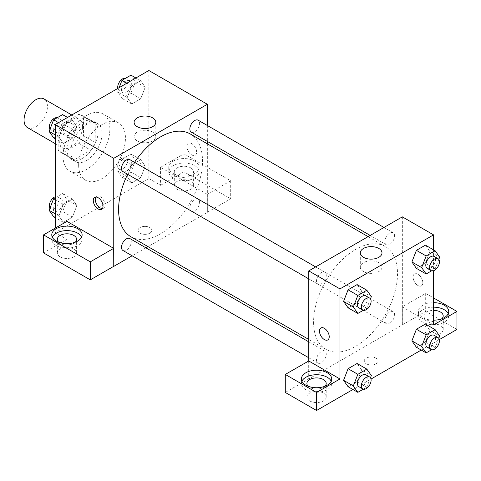 <?xml version="1.0" encoding="UTF-8"?>
<svg xmlns="http://www.w3.org/2000/svg" width="481" height="481" viewBox="0 0 481 481"><rect width="100%" height="100%" fill="white"/><g stroke="black" fill="none" stroke-linecap="round" stroke-linejoin="round"><path stroke-width="0.36" stroke-dasharray="2.4 1.8" d="M27.477 127.609A16.546 9.554 120 0 0 44.024 118.061A16.546 9.554 120 0 0 44.024 98.954M59.151 140.302A16.546 9.554 120 0 0 62.578 147.877A16.546 9.554 120 0 0 79.124 138.324A16.546 9.554 120 0 0 79.124 119.216A16.546 9.554 120 0 0 66.372 123.653A16.546 9.554 120 0 0 59.151 140.302M62.644 123.653L79.058 114.171A21.356 12.332 120 0 1 81.529 115.055A21.356 12.332 120 0 1 83.526 116.751L83.526 135.708A21.356 12.332 120 0 1 79.058 143.446L62.644 152.922A21.356 12.332 120 0 1 60.173 152.044A21.356 12.332 120 0 1 58.177 150.343L58.177 131.385A21.356 12.332 120 0 1 62.644 123.653L74.345 130.405L90.759 120.929L79.058 114.171M79.058 143.446L90.759 150.198L74.345 159.674L62.644 152.922M58.177 150.343L69.877 157.101L69.877 138.143L58.177 131.385M69.877 157.101A21.356 12.332 120 0 0 71.873 158.796A21.356 12.332 120 0 0 74.345 159.674M90.759 150.198A21.356 12.332 120 0 0 95.226 142.46L83.526 135.708M90.759 120.929A21.356 12.332 120 0 1 93.23 121.807A21.356 12.332 120 0 1 95.226 123.503L95.226 142.46M74.345 130.405A21.356 12.332 120 0 0 69.877 138.143M82.552 158.315A22.06 12.734 -60 0 1 71.519 159.409A22.06 12.734 -60 0 1 71.519 133.934A22.06 12.734 -60 0 1 93.579 121.194A22.06 12.734 -60 0 1 96.964 138.877A22.06 12.734 -60 0 1 82.552 158.315M86.448 160.57A22.06 12.734 120 0 0 100.86 141.125A22.06 12.734 120 0 0 97.481 123.449A22.06 12.734 120 0 0 80.477 129.359A22.06 12.734 120 0 0 70.851 151.557A22.06 12.734 120 0 0 75.421 161.658A22.06 12.734 120 0 0 86.448 160.57M95.226 123.503L83.526 116.751M63.047 156.06A33.093 19.108 120 0 0 69.901 171.212A33.093 19.108 120 0 0 102.994 152.104A33.093 19.108 120 0 0 102.994 113.895A33.093 19.108 120 0 0 77.495 122.757A33.093 19.108 120 0 0 63.047 156.06M78.65 165.067A33.093 19.108 120 0 0 85.504 180.219A33.093 19.108 120 0 0 118.597 161.111A33.093 19.108 120 0 0 118.597 122.902A33.093 19.108 120 0 0 93.098 131.764A33.093 19.108 120 0 0 78.65 165.067M148.851 70.503L148.851 178.583L55.249 232.618L55.249 228.114M76.894 205.531L72.391 217.141L63.384 222.342L58.88 215.933L63.384 204.329L72.391 199.128L76.894 205.531L72.391 217.141L63.384 222.342L58.88 215.933L63.384 204.329L72.391 199.128L76.894 205.531L67.142 199.904L62.638 211.514L53.631 216.709M127.206 176.485L131.71 164.881L140.717 159.68L145.22 166.083L140.717 177.693L131.71 182.894L127.206 176.485L131.71 164.881L140.717 159.68L145.22 166.083L140.717 177.693L131.71 182.894L127.206 176.485L117.46 170.857L121.964 159.247L130.97 154.046L135.474 160.456L130.97 172.06L121.964 177.261L117.46 170.857M127.206 97.589L131.71 85.979L140.717 80.778L145.22 87.187L140.717 98.791L131.71 103.992L127.206 97.589L131.71 85.979L140.717 80.778L145.22 87.187L140.717 98.791L131.71 103.992L127.206 97.589L117.46 91.955L119.126 87.662M58.88 137.037L63.384 125.427L72.391 120.226L76.894 126.635L72.391 138.239L63.384 143.44L58.88 137.037L63.384 125.427L72.391 120.226L76.894 126.635L72.391 138.239L63.384 143.44L58.88 137.037L55.249 134.939M191.751 143.681A6.896 3.98 -120 0 0 188.305 143.338A6.896 3.98 -120 0 0 188.305 151.299A6.896 3.98 -120 0 0 195.196 155.279A6.896 3.98 -120 0 0 196.254 149.753A6.896 3.98 -120 0 0 191.751 143.681A6.896 3.98 60 0 1 196.248 149.753A6.896 3.98 60 0 1 195.196 155.279A6.896 3.98 60 0 1 188.299 151.299A6.896 3.98 60 0 1 188.299 143.338A6.896 3.98 60 0 1 191.745 143.681M207.287 194.306L160.552 167.322L183.952 153.812L230.688 180.796L207.287 194.306L207.347 212.355L148.004 246.621M160.552 167.322L160.552 185.335L148.851 178.583M207.347 125.493L207.347 141.42M207.347 143.825L207.347 212.355M173.226 161.129A15.17 8.754 180 0 1 189.755 159.229A15.17 8.754 180 0 1 199.116 167.322A15.17 8.754 180 0 1 183.952 176.076A15.17 8.754 180 0 1 168.783 167.322A15.17 8.754 180 0 1 173.226 161.129M173.226 165.632A15.17 8.754 0 0 0 168.783 171.825A15.17 8.754 0 0 0 183.952 180.579A15.17 8.754 0 0 0 199.116 171.825A15.17 8.754 0 0 0 189.755 163.732A15.17 8.754 0 0 0 173.226 165.632M190.777 167.887A9.65 5.574 180 0 1 193.602 171.825A9.65 5.574 180 0 1 187.644 176.972A9.65 5.574 180 0 1 177.122 175.763A9.65 5.574 180 0 1 174.296 171.825A9.65 5.574 180 0 1 180.255 166.679A9.65 5.574 180 0 1 190.777 167.887M177.122 189.273A9.65 5.574 180 0 1 174.296 185.335A9.65 5.574 180 0 1 183.952 179.762A9.65 5.574 180 0 1 193.602 185.335A9.65 5.574 180 0 1 187.644 190.482A9.65 5.574 180 0 1 177.122 189.273M230.688 180.796L230.688 198.809L207.287 212.319M183.952 153.812L183.952 171.825L230.688 198.809M160.552 185.335L183.952 171.825M137.283 132.089A10.847 6.259 0 0 0 134.103 136.52A10.847 6.259 0 0 0 144.949 142.779A10.847 6.259 0 0 0 155.796 136.52A10.847 6.259 0 0 0 149.098 130.736A10.847 6.259 0 0 0 137.283 132.089M66.949 221.362L66.949 239.376L55.249 232.618M102.435 208.501A6.896 3.98 -120 0 0 103.565 208.183A6.896 3.98 -120 0 0 103.565 200.222A6.896 3.98 -120 0 0 96.669 196.242A6.896 3.98 -120 0 0 95.827 197.06M52.291 237.121A15.17 8.754 0 0 0 51.78 239.376A15.17 8.754 0 0 0 66.949 248.13A15.17 8.754 0 0 0 82.119 239.376A15.17 8.754 0 0 0 81.608 237.121M75.283 242.19A9.65 5.574 180 0 1 60.125 243.314A9.65 5.574 180 0 1 58.622 242.19M60.125 256.824A9.65 5.574 180 0 1 57.299 252.886A9.65 5.574 180 0 1 66.949 247.312A9.65 5.574 180 0 1 76.599 252.886A9.65 5.574 180 0 1 70.641 258.032A9.65 5.574 180 0 1 60.125 256.824M66.949 239.376L43.549 252.886M149.825 233.183A6.896 3.98 0 0 0 151.846 230.369A6.896 3.98 0 0 0 144.949 226.389A6.896 3.98 0 0 0 138.053 230.369A6.896 3.98 0 0 0 142.31 234.049A6.896 3.98 0 0 0 149.825 233.183M145.917 247.823L132.131 255.784M149.825 233.177A6.896 3.98 180 0 1 142.31 234.043A6.896 3.98 180 0 1 138.053 230.363A6.896 3.98 180 0 1 144.949 226.383A6.896 3.98 180 0 1 151.846 230.363A6.896 3.98 180 0 1 149.825 233.177M122.938 171.579A6.896 3.98 120 0 0 128.253 169.733A6.896 3.98 120 0 0 131.259 162.794A6.896 3.98 120 0 0 129.834 159.638M199.591 202.242A6.896 3.98 120 0 0 198.16 199.092A6.896 3.98 120 0 0 192.851 200.938A6.896 3.98 120 0 0 189.839 207.876A6.896 3.98 120 0 0 191.27 211.033A6.896 3.98 120 0 0 196.579 209.181A6.896 3.98 120 0 0 199.591 202.242M122.938 250.481A6.896 3.98 120 0 0 128.253 248.635A6.896 3.98 120 0 0 131.259 241.696A6.896 3.98 120 0 0 129.834 238.54M191.27 132.131A6.896 3.98 120 0 0 196.579 130.285A6.896 3.98 120 0 0 199.591 123.346A6.896 3.98 120 0 0 198.16 120.19M130.88 236.73A59.343 34.265 120 0 0 176.611 220.833A59.343 34.265 120 0 0 202.513 161.105A59.343 34.265 120 0 0 190.223 133.94M134.524 162.35A59.343 34.265 120 0 0 127.633 174.29M313.588 322.144A59.343 34.265 120 0 0 325.877 349.314A59.343 34.265 120 0 0 385.221 315.049A59.343 34.265 120 0 0 385.221 246.525A59.343 34.265 120 0 0 339.49 262.422A59.343 34.265 120 0 0 313.588 322.144M326.262 275.379A6.896 3.98 -60 0 1 323.25 282.317A6.896 3.98 -60 0 1 317.941 284.163A6.896 3.98 -60 0 1 317.941 276.202A6.896 3.98 -60 0 1 324.831 272.222A6.896 3.98 -60 0 1 326.262 275.379M384.836 320.454A6.896 3.98 120 0 0 386.267 323.611A6.896 3.98 120 0 0 393.163 319.631A6.896 3.98 120 0 0 393.163 311.67A6.896 3.98 120 0 0 387.848 313.516A6.896 3.98 120 0 0 384.836 320.454M316.51 359.908A6.896 3.98 120 0 0 317.941 363.059A6.896 3.98 120 0 0 324.831 359.079A6.896 3.98 120 0 0 324.831 351.118A6.896 3.98 120 0 0 319.522 352.97A6.896 3.98 120 0 0 316.51 359.908M384.836 241.558A6.896 3.98 120 0 0 386.267 244.715A6.896 3.98 120 0 0 393.163 240.734A6.896 3.98 120 0 0 393.163 232.774A6.896 3.98 120 0 0 387.848 234.62A6.896 3.98 120 0 0 384.836 241.558M308.748 360.966L308.748 378.98L425.685 311.393L456.95 329.443M402.35 216.859L402.35 324.94M366.275 363.78A6.896 3.98 0 0 0 373.791 364.64A6.896 3.98 0 0 0 378.042 360.966A6.896 3.98 0 0 0 371.152 356.986A6.896 3.98 0 0 0 364.255 360.966A6.896 3.98 0 0 0 366.275 363.78A6.896 3.98 180 0 1 364.255 360.96A6.896 3.98 180 0 1 371.152 356.98A6.896 3.98 180 0 1 378.042 360.96A6.896 3.98 180 0 1 373.791 364.64A6.896 3.98 180 0 1 366.275 363.774M426.725 333.381A9.65 5.574 0 0 0 437.241 334.59A9.65 5.574 0 0 0 443.199 329.443A9.65 5.574 0 0 0 433.549 323.869A9.65 5.574 0 0 0 423.899 329.443A9.65 5.574 0 0 0 426.725 333.381M309.728 400.932A9.65 5.574 0 0 0 320.244 402.14A9.65 5.574 0 0 0 326.202 396.987A9.65 5.574 0 0 0 316.552 391.42A9.65 5.574 0 0 0 306.896 396.987A9.65 5.574 0 0 0 309.728 400.932M352.922 389.502L371.007 379.058M421.248 350.054L439.333 339.61M285.287 392.448L308.748 378.98M441.883 318.747A9.65 5.574 180 0 1 426.725 319.871A9.65 5.574 180 0 1 423.899 315.933A9.65 5.574 180 0 1 433.549 310.359M433.549 307.173A15.17 8.754 0 0 0 422.823 309.74A15.17 8.754 0 0 0 418.38 315.933A15.17 8.754 0 0 0 433.549 324.687A15.17 8.754 0 0 0 448.719 315.933A15.17 8.754 0 0 0 448.208 313.678M433.549 320.184A15.17 8.754 180 0 1 418.38 311.429A15.17 8.754 180 0 1 422.823 305.237A15.17 8.754 180 0 1 433.549 302.669M324.879 386.297A9.65 5.574 180 0 1 309.728 387.421A9.65 5.574 180 0 1 308.219 386.297M301.894 381.229A15.17 8.754 0 0 0 301.383 383.477A15.17 8.754 0 0 0 316.552 392.237A15.17 8.754 0 0 0 331.716 383.477A15.17 8.754 0 0 0 331.205 381.229M308.688 360.93L308.688 378.944M433.549 324.94L402.29 306.89L425.685 293.38L433.549 297.919M425.685 293.38L425.685 311.393M402.29 306.89L402.29 324.903M411.904 340.855L416.42 329.251M429.918 330.453L425.414 324.05L429.93 330.441L425.408 342.063L416.408 347.264L425.414 342.063L429.918 330.453L439.67 336.087M429.93 251.545L425.414 245.148L429.918 251.557L425.408 263.161L416.408 268.362L425.414 263.161L429.918 251.557L439.67 257.185M411.904 261.959L416.42 250.348M361.592 291.005L357.076 302.609L348.082 307.81L357.088 302.609L361.592 291.005L357.088 284.596L361.592 291.005L371.344 296.633M343.578 301.407L348.094 289.796M343.578 380.303L348.094 368.699M361.592 369.901L357.088 363.498L361.604 369.889L357.076 381.511L348.082 386.712L357.088 381.511L361.592 369.901L371.344 375.535M433.549 249.843L433.549 270.731M378.818 262.686A10.847 6.259 0 0 0 366.997 261.327A10.847 6.259 0 0 0 360.305 267.111A10.847 6.259 0 0 0 371.152 273.376A10.847 6.259 0 0 0 381.998 267.111A10.847 6.259 0 0 0 378.818 262.686M327.795 339.917L327.801 339.911A6.896 3.98 -120 0 0 327.801 331.95A6.896 3.98 -120 0 0 320.905 327.97L320.905 327.97M417.953 274.272A6.896 3.98 -120 0 0 414.502 273.936A6.896 3.98 -120 0 0 414.502 281.896A6.896 3.98 -120 0 0 421.398 285.876A6.896 3.98 -120 0 0 422.456 280.351A6.896 3.98 -120 0 0 417.953 274.272M417.947 274.278A6.896 3.98 60 0 1 422.45 280.351A6.896 3.98 60 0 1 421.392 285.876A6.896 3.98 60 0 1 414.502 281.896A6.896 3.98 60 0 1 414.502 273.936A6.896 3.98 60 0 1 417.947 274.278M370.478 298.863L366.841 308.243L363.311 310.275M358.886 307.804A6.896 3.98 120 0 0 365.782 303.824A6.896 3.98 120 0 0 365.782 295.863M366.841 308.243L357.088 302.609M438.804 259.415L435.167 268.795L431.637 270.827M427.218 268.356A6.896 3.98 120 0 0 434.109 264.376A6.896 3.98 120 0 0 434.109 256.415M435.167 268.795L425.414 263.161M370.478 377.759L366.841 387.139L363.311 389.177M358.886 386.706A6.896 3.98 120 0 0 365.782 382.726A6.896 3.98 120 0 0 365.782 374.765M366.841 387.139L357.088 381.511M438.804 338.311L435.167 347.691L431.637 349.729M427.218 347.252A6.896 3.98 120 0 0 434.109 343.272A6.896 3.98 120 0 0 434.109 335.311M435.167 347.691L425.414 342.063M62.638 114.598L67.142 121.008L62.638 132.612L53.631 137.813M53.259 129.022A6.896 3.98 120 0 0 54.69 132.179A6.896 3.98 120 0 0 61.586 128.199A6.896 3.98 120 0 0 61.586 120.238A6.896 3.98 120 0 0 56.271 122.084A6.896 3.98 120 0 0 53.259 129.022M76.894 126.635L67.142 121.008M72.391 138.239L62.638 132.612M63.384 143.44L55.249 138.744M63.384 125.427L58.544 122.637M72.391 120.226L67.55 117.436M49.994 129.179A6.896 3.98 120 0 0 50.788 129.924A6.896 3.98 120 0 0 57.684 125.944A6.896 3.98 120 0 0 57.684 117.983A6.896 3.98 120 0 0 57.161 117.761M130.97 75.15L135.474 81.56L130.97 93.164L121.964 98.364L117.46 91.955M121.591 89.574A6.896 3.98 120 0 0 123.016 92.731A6.896 3.98 120 0 0 129.912 88.744A6.896 3.98 120 0 0 129.912 80.784A6.896 3.98 120 0 0 124.597 82.636A6.896 3.98 120 0 0 121.591 89.574M145.22 87.187L135.474 81.56M140.717 98.791L130.97 93.164M131.71 103.992L121.964 98.364M131.71 85.979L126.876 83.189M140.717 80.778L135.882 77.988M117.797 88.432A6.896 3.98 120 0 0 119.12 90.476A6.896 3.98 120 0 0 126.01 86.496A6.896 3.98 120 0 0 126.01 78.535A6.896 3.98 120 0 0 125.487 78.313M55.249 197.763L62.638 193.5L67.142 199.904M53.259 207.918A6.896 3.98 120 0 0 54.69 211.075A6.896 3.98 120 0 0 61.586 207.095A6.896 3.98 120 0 0 61.586 199.134A6.896 3.98 120 0 0 56.271 200.98A6.896 3.98 120 0 0 53.259 207.918M72.391 217.141L62.638 211.514M63.384 222.342L55.249 217.646M58.88 215.933L55.249 213.841M63.384 204.329L55.249 199.633M72.391 199.128L62.638 193.5M49.994 208.075A6.896 3.98 120 0 0 50.788 208.826A6.896 3.98 120 0 0 57.684 204.846A6.896 3.98 120 0 0 57.684 196.885A6.896 3.98 120 0 0 55.249 196.759M121.591 168.47A6.896 3.98 120 0 0 123.016 171.627A6.896 3.98 120 0 0 129.912 167.647A6.896 3.98 120 0 0 129.912 159.686A6.896 3.98 120 0 0 124.597 161.532A6.896 3.98 120 0 0 121.591 168.47M145.22 166.083L135.474 160.456M140.717 177.693L130.97 172.06M131.71 182.894L121.964 177.261M131.71 164.881L121.964 159.247M140.717 159.68L130.97 154.046M117.689 166.222A6.896 3.98 120 0 0 119.12 169.372A6.896 3.98 120 0 0 126.01 165.392A6.896 3.98 120 0 0 126.01 157.431A6.896 3.98 120 0 0 120.701 159.283A6.896 3.98 120 0 0 117.689 166.222M55.249 143.645L62.578 147.877M71.795 114.989L79.124 119.216M97.481 123.449L93.579 121.194M75.421 161.658L71.519 159.409M93.23 121.807L81.529 115.055M71.873 158.796L60.173 152.044M118.597 122.902L102.994 113.895M85.504 180.219L69.901 171.212M168.783 167.322L168.783 171.825M199.116 167.322L199.116 171.825M193.602 185.335L193.602 171.825M174.296 185.335L174.296 171.825M134.103 122.288L134.103 136.52M155.796 122.288L155.796 136.52M101.599 209.319L103.565 208.183M94.703 197.378L96.669 196.242M51.78 234.872L51.78 239.376M82.119 234.872L82.119 239.376M76.599 252.886L76.599 239.376M57.299 252.886L57.299 239.376M385.221 246.525L368.097 236.634M325.877 349.314L308.748 339.424M308.748 278.86L317.941 284.163M315.644 266.919L324.831 272.222M393.163 311.67L198.16 199.092M386.267 323.611L191.27 211.033M324.831 351.118L308.748 341.835M317.941 363.059L308.748 357.756M393.163 232.774L383.97 227.465M386.267 244.715L370.184 235.425M443.199 329.443L443.199 315.933M423.899 329.443L423.899 315.933M418.38 311.429L418.38 315.933M448.719 311.429L448.719 315.933M326.202 396.987L326.202 383.477M306.896 396.987L306.896 383.477M301.383 378.974L301.383 383.477M331.716 378.974L331.716 383.477M360.305 252.886L360.305 267.111M381.998 252.886L381.998 267.111M61.586 120.238L57.684 117.983M54.69 132.179L50.788 129.924M129.912 80.784L126.01 78.535M123.016 92.731L119.12 90.476M61.586 199.134L57.684 196.885M54.69 211.075L50.788 208.826M129.912 159.686L126.01 157.431M123.016 171.627L119.12 169.372"/><path stroke-width="0.72" d="M71.795 114.989L44.024 98.954A16.546 9.554 120 0 0 31.271 103.385A16.546 9.554 120 0 0 24.05 120.04A16.546 9.554 120 0 0 27.477 127.609L55.249 143.645M55.249 228.114L55.249 124.537L148.851 70.503L207.347 104.275L207.347 125.493M207.347 141.42L207.347 143.825M137.283 117.863A10.847 6.259 180 0 1 149.098 116.504A10.847 6.259 180 0 1 155.796 122.288A10.847 6.259 180 0 1 144.949 128.547A10.847 6.259 180 0 1 134.103 122.288A10.847 6.259 180 0 1 137.283 117.863M132.131 255.784L113.75 266.396L113.75 158.315L55.249 124.537M113.75 158.315L207.347 104.275M98.148 208.976A6.896 3.98 60 0 1 93.645 202.904A6.896 3.98 60 0 1 94.703 197.378A6.896 3.98 60 0 1 101.599 201.359A6.896 3.98 60 0 1 101.599 209.319A6.896 3.98 60 0 1 98.148 208.976M113.69 248.346L66.949 221.362L43.549 234.872L90.29 261.856L113.69 248.346L113.75 266.396M95.827 197.06A6.896 3.98 -120 0 0 100.114 207.84A6.896 3.98 -120 0 0 102.435 208.501M56.223 228.679A15.17 8.754 180 0 1 72.757 226.779A15.17 8.754 180 0 1 82.119 234.872A15.17 8.754 180 0 1 66.949 243.626A15.17 8.754 180 0 1 51.78 234.872A15.17 8.754 180 0 1 56.223 228.679M81.608 237.121A15.17 8.754 0 0 0 70.887 230.916A15.17 8.754 0 0 0 56.223 233.183A15.17 8.754 0 0 0 52.291 237.121M58.622 242.19A9.65 5.574 180 0 1 57.299 239.376A9.65 5.574 180 0 1 63.258 234.229A9.65 5.574 180 0 1 73.773 235.431A9.65 5.574 180 0 1 76.599 239.376A9.65 5.574 180 0 1 75.283 242.19M90.29 261.856L90.29 279.87L113.69 266.36M43.549 234.872L43.549 252.886L90.29 279.87M148.004 246.621L145.917 247.823M315.644 266.919L129.834 159.638A6.896 3.98 120 0 0 122.938 163.618A6.896 3.98 120 0 0 122.938 171.579L308.748 278.86M308.748 341.835L129.834 238.54A6.896 3.98 120 0 0 124.519 240.386A6.896 3.98 120 0 0 121.513 247.324A6.896 3.98 120 0 0 122.938 250.481L308.748 357.756M383.97 227.465L198.16 120.19A6.896 3.98 120 0 0 192.851 122.036A6.896 3.98 120 0 0 189.839 128.974A6.896 3.98 120 0 0 191.27 132.131L370.184 235.425M368.097 236.634L190.223 133.94A59.343 34.265 120 0 0 134.524 162.35M127.633 174.29A59.343 34.265 120 0 0 118.585 209.56A59.343 34.265 120 0 0 130.88 236.73L308.748 339.424M308.748 360.966L285.287 374.434L316.552 392.484L339.953 378.974L308.748 360.966L308.748 270.899L402.35 216.859L433.549 234.872L433.549 249.843M285.287 374.434L285.287 392.448L316.552 410.497L352.922 389.502M371.007 379.058L421.248 350.054M439.333 339.61L456.95 329.443L456.95 311.429L433.549 324.94L433.549 270.731M433.549 310.359A9.65 5.574 180 0 1 440.374 311.989A9.65 5.574 180 0 1 443.199 315.933A9.65 5.574 180 0 1 441.883 318.747M448.208 313.678A15.17 8.754 0 0 0 433.549 307.173M433.549 302.669A15.17 8.754 180 0 1 448.719 311.429A15.17 8.754 180 0 1 433.549 320.184M308.219 386.297A9.65 5.574 180 0 1 306.896 383.477A9.65 5.574 180 0 1 316.552 377.91A9.65 5.574 180 0 1 326.202 383.477A9.65 5.574 180 0 1 324.879 386.297M331.205 381.229A15.17 8.754 0 0 0 320.49 375.024A15.17 8.754 0 0 0 305.826 377.29A15.17 8.754 0 0 0 301.894 381.229M305.826 372.787A15.17 8.754 180 0 1 322.354 370.887A15.17 8.754 180 0 1 331.716 378.974A15.17 8.754 180 0 1 316.552 387.734A15.17 8.754 180 0 1 301.383 378.974A15.17 8.754 180 0 1 305.826 372.787M316.552 392.484L316.552 410.497M433.549 297.919L456.95 311.429M431.637 349.729L426.16 352.892L421.657 346.482L426.16 334.878L416.408 329.251L425.414 324.05L416.408 329.251L411.904 340.855L416.408 347.264L411.898 340.867M431.637 270.827L426.16 273.99L416.408 268.362L411.898 261.971M426.16 273.99L421.657 267.586L426.16 255.976L416.408 250.348L425.414 245.148L416.408 250.348L411.904 261.959L416.408 268.362M363.311 310.275L357.834 313.444L348.082 307.81L343.566 301.419M357.834 313.444L353.331 307.034L357.834 295.43L348.082 289.796L357.088 284.596L348.082 289.796L343.578 301.407L348.082 307.81M363.311 389.177L357.834 392.34L353.331 385.93L357.834 374.326L348.082 368.699L357.088 363.498L348.082 368.699L343.578 380.303L348.082 386.712L343.566 380.315M339.953 378.974L339.953 288.907L433.549 234.872M378.818 248.455A10.847 6.259 180 0 1 381.998 252.886A10.847 6.259 180 0 1 371.152 259.145A10.847 6.259 180 0 1 360.305 252.886A10.847 6.259 180 0 1 366.997 247.096A10.847 6.259 180 0 1 378.818 248.455M339.953 288.907L308.748 270.899M324.35 339.574A6.896 3.98 60 0 1 319.847 333.495A6.896 3.98 60 0 1 320.905 327.97A6.896 3.98 60 0 1 327.795 331.95A6.896 3.98 60 0 1 327.795 339.917A6.896 3.98 60 0 1 324.35 339.574M320.905 327.97A6.896 3.98 -120 0 0 319.847 333.495A6.896 3.98 -120 0 0 324.35 339.568A6.896 3.98 -120 0 0 327.801 339.911M357.834 295.43L366.841 290.229L371.344 296.633L370.478 298.863M369.685 298.118L365.782 295.863A6.896 3.98 120 0 0 360.467 297.709A6.896 3.98 120 0 0 357.461 304.647A6.896 3.98 120 0 0 358.886 307.804L362.788 310.059A6.896 3.98 120 0 0 369.685 306.078A6.896 3.98 120 0 0 369.685 298.118A6.896 3.98 120 0 0 364.37 299.964A6.896 3.98 120 0 0 361.363 306.902A6.896 3.98 120 0 0 362.788 310.059M353.331 307.034L343.578 301.407M366.841 290.229L357.088 284.596M426.16 255.976L435.167 250.781L439.67 257.185L438.804 259.415M438.011 258.664L434.109 256.415A6.896 3.98 120 0 0 428.799 258.261A6.896 3.98 120 0 0 425.787 265.199A6.896 3.98 120 0 0 427.218 268.356L431.114 270.611A6.896 3.98 120 0 0 438.011 266.624A6.896 3.98 120 0 0 438.011 258.664A6.896 3.98 120 0 0 432.696 260.516A6.896 3.98 120 0 0 429.689 267.454A6.896 3.98 120 0 0 431.114 270.611M421.657 267.586L411.904 261.959M435.167 250.781L425.414 245.148M357.834 374.326L366.841 369.125L371.344 375.535L370.478 377.759M369.685 377.014L365.782 374.765A6.896 3.98 120 0 0 360.467 376.611A6.896 3.98 120 0 0 357.461 383.549A6.896 3.98 120 0 0 358.886 386.706L362.788 388.955A6.896 3.98 120 0 0 369.685 384.974A6.896 3.98 120 0 0 369.685 377.014A6.896 3.98 120 0 0 364.37 378.86A6.896 3.98 120 0 0 361.363 385.798A6.896 3.98 120 0 0 362.788 388.955M357.834 392.34L348.082 386.712M353.331 385.93L343.578 380.303M366.841 369.125L357.088 363.498M426.16 334.878L435.167 329.677L439.67 336.087L438.804 338.311M438.011 337.566L434.109 335.311A6.896 3.98 120 0 0 428.799 337.163A6.896 3.98 120 0 0 425.787 344.101A6.896 3.98 120 0 0 427.218 347.252L431.114 349.507A6.896 3.98 120 0 0 438.011 345.526A6.896 3.98 120 0 0 438.011 337.566A6.896 3.98 120 0 0 432.696 339.412A6.896 3.98 120 0 0 429.689 346.35A6.896 3.98 120 0 0 431.114 349.507M426.16 352.892L416.408 347.264M421.657 346.482L411.904 340.855M435.167 329.677L425.414 324.05M55.249 138.744L53.631 137.813L49.128 131.403L53.631 119.799L62.638 114.598L67.55 117.436M55.249 134.939L49.128 131.403M58.544 122.637L53.631 119.799M57.161 117.761A6.896 3.98 120 0 0 52.056 120.178A6.896 3.98 120 0 0 49.363 126.768A6.896 3.98 120 0 0 49.994 129.179M119.126 87.662L121.964 80.351L130.97 75.15L135.882 77.988M126.876 83.189L121.964 80.351M125.487 78.313A6.896 3.98 120 0 0 120.382 80.73A6.896 3.98 120 0 0 117.689 87.32A6.896 3.98 120 0 0 117.797 88.432M55.249 217.646L53.631 216.709L49.128 210.305L53.631 198.695L55.249 197.763M55.249 213.841L49.128 210.305M55.249 199.633L53.631 198.695M55.249 196.759A6.896 3.98 120 0 0 49.363 205.67A6.896 3.98 120 0 0 49.994 208.075"/></g></svg>
